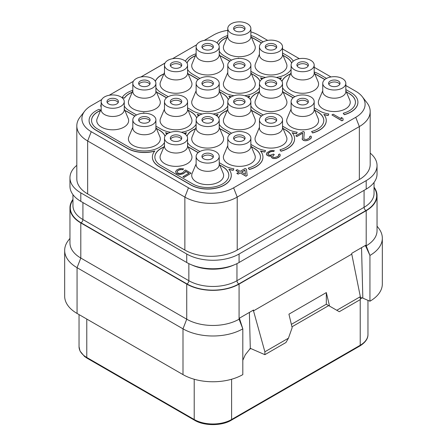 <?xml version="1.0" encoding="UTF-8"?>
<svg xmlns="http://www.w3.org/2000/svg" width="447" height="447" viewBox="0 0 447 447"><rect width="100%" height="100%" fill="white"/><g stroke="black" fill="none" stroke-linecap="round" stroke-linejoin="round"><path stroke-width="0.67" d="M76.811 125.864L76.811 178.822A37.012 21.367 0 0 0 87.657 193.931L184.862 250.057A37.012 21.367 0 0 0 237.212 250.057L359.343 179.538A37.012 21.367 0 0 0 370.189 164.429L370.189 111.471A37.012 21.367 180 0 1 359.343 126.579L237.212 197.093A37.012 21.367 180 0 1 184.862 197.093L87.657 140.973A37.012 21.367 180 0 1 76.811 125.864A37.012 21.367 180 0 1 80.041 117.136L84.684 111.141A31.927 18.433 180 0 1 91.249 105.632L101.698 99.603M370.189 153.12A37.012 21.367 180 0 1 377.039 165.507A37.012 21.367 180 0 1 366.199 180.622L239.078 254.013A37.012 21.367 180 0 1 186.734 254.013L80.801 192.853A37.012 21.367 180 0 1 69.961 177.744A37.012 21.367 180 0 1 76.811 165.351M109.224 95.256L133.351 81.326M140.878 76.985L165.01 63.049M172.531 58.708L196.663 44.773M204.19 40.431L213.387 35.117A31.927 18.433 180 0 1 227.786 30.335M250.873 31.854A31.927 18.433 180 0 1 258.539 35.117L267.68 40.398M282.526 48.969L299.339 58.674M314.185 67.246L330.992 76.951M345.838 85.522L355.751 91.244A31.927 18.433 180 0 1 362.316 96.753A31.927 18.433 180 0 1 355.751 117.31L233.613 187.824A31.927 18.433 180 0 1 188.461 187.824L91.249 131.697A31.927 18.433 180 0 1 84.684 111.141M362.316 96.753L366.959 102.749A37.012 21.367 180 0 1 370.189 111.471M322.751 90.741L318.795 100.162A15.952 9.208 0 0 0 326.483 110.364A15.952 9.208 0 0 0 345.576 108.844A15.952 9.208 0 0 0 349.794 100.162L345.838 90.741M291.098 109.018L287.136 118.438A15.952 9.208 0 0 0 294.83 128.641A15.952 9.208 0 0 0 313.917 127.121A15.952 9.208 0 0 0 318.141 118.438L314.185 109.018M259.439 127.294L255.483 136.715A15.952 9.208 0 0 0 263.171 146.918A15.952 9.208 0 0 0 282.264 145.398A15.952 9.208 0 0 0 286.482 136.715L282.526 127.294M227.786 145.571L223.824 154.992A15.952 9.208 0 0 0 231.518 165.189A15.952 9.208 0 0 0 250.605 163.675A15.952 9.208 0 0 0 254.829 154.992L250.873 145.571M291.098 72.464L287.136 81.885A15.952 9.208 0 0 0 294.83 92.088A15.952 9.208 0 0 0 313.917 90.568A15.952 9.208 0 0 0 318.141 81.885L314.185 72.464M259.439 90.741L255.483 100.162A15.952 9.208 0 0 0 263.171 110.364A15.952 9.208 0 0 0 282.264 108.844A15.952 9.208 0 0 0 286.482 100.162L282.526 90.741M227.786 109.018L223.824 118.438A15.952 9.208 0 0 0 231.518 128.641A15.952 9.208 0 0 0 250.605 127.121A15.952 9.208 0 0 0 254.829 118.438L250.873 109.018M196.127 127.294L192.171 136.715A15.952 9.208 0 0 0 199.865 146.918A15.952 9.208 0 0 0 218.952 145.398A15.952 9.208 0 0 0 223.176 136.715L219.214 127.294M259.439 54.188L255.483 63.608A15.952 9.208 0 0 0 263.171 73.811A15.952 9.208 0 0 0 282.264 72.291A15.952 9.208 0 0 0 286.482 63.608L282.526 54.188M227.786 72.464L223.824 81.885A15.952 9.208 0 0 0 231.518 92.088A15.952 9.208 0 0 0 250.605 90.568A15.952 9.208 0 0 0 254.829 81.885L250.873 72.464M196.127 90.741L192.171 100.162A15.952 9.208 0 0 0 199.865 110.364A15.952 9.208 0 0 0 218.952 108.844A15.952 9.208 0 0 0 223.176 100.162L219.214 90.741M164.474 109.018L160.518 118.438A15.952 9.208 0 0 0 168.206 128.641A15.952 9.208 0 0 0 187.293 127.121A15.952 9.208 0 0 0 191.517 118.438L187.561 109.018M132.815 127.294L128.859 136.715A15.952 9.208 0 0 0 136.553 146.918A15.952 9.208 0 0 0 155.64 145.398A15.952 9.208 0 0 0 159.864 136.715L155.902 127.294M227.786 35.916L223.824 45.331A15.952 9.208 0 0 0 231.518 55.534A15.952 9.208 0 0 0 250.605 54.014A15.952 9.208 0 0 0 254.829 45.331L250.873 35.916M196.127 54.188L192.171 63.608A15.952 9.208 0 0 0 199.865 73.811A15.952 9.208 0 0 0 218.952 72.291A15.952 9.208 0 0 0 223.176 63.608L219.214 54.188M164.474 72.464L160.518 81.885A15.952 9.208 0 0 0 168.206 92.088A15.952 9.208 0 0 0 187.293 90.568A15.952 9.208 0 0 0 191.517 81.885L187.561 72.464M132.815 90.741L128.859 100.162A15.952 9.208 0 0 0 136.553 110.364A15.952 9.208 0 0 0 155.64 108.844A15.952 9.208 0 0 0 159.864 100.162L155.902 90.741M101.162 109.018L97.206 118.438A15.952 9.208 0 0 0 104.894 128.641A15.952 9.208 0 0 0 123.981 127.121A15.952 9.208 0 0 0 128.205 118.438L124.249 109.018M331.925 114.924L341.899 120.824L343.145 120.103L342.905 118.382L341.206 117.405L341.447 118.98L333.171 114.203L331.925 114.924L341.899 120.679L343.145 119.964M341.206 117.405L341.424 118.969M309.849 137.285L309.654 136.603L309.676 137.816L306.765 139.492L304.245 139.235L303.809 138.509L304.323 132.088L303.262 131.474L295.785 135.793L296.847 136.547L302.647 133.2M296.847 136.547L302.664 133.044L302.356 139.492L304.48 140.716L306.156 140.727L308.871 139.894L310.944 138.453L311.33 136.614L310.693 136.005L309.654 136.603M267.775 153.818L270.049 152.019L271.927 151.421L273.402 151.555L274.441 150.812L272.541 150.432L270.239 150.784L266.915 152.701L266.311 154.176L266.96 155.271L268.865 156.132L271.346 155.914M269.915 156.26L271.379 155.757L271.407 157.361L273.53 158.584L276.464 158.361L279.788 156.439L280.174 154.601L279.537 153.992L278.498 154.589L278.52 155.802L277.693 156.523L274.564 157.595L273.089 157.227L272.653 156.495L272.642 156.009L274.296 154.567L273.447 154.075L270.111 155.265L267.999 154.528L267.976 153.315L270.049 151.874L271.927 151.282L273.402 151.41L274.441 150.812M278.498 154.589L278.693 155.277M272.648 156.148L274.296 154.567M235.96 170.329L238.933 172.045L236.854 173.386L238.128 174.123L240.207 172.922L245.934 176.23L247.18 175.509L246.437 169.178L245.163 168.446L240.179 171.324L237.212 169.609L235.96 170.475L238.81 172.117M101.162 104.492L100.759 105.458L101.162 106.989M100.474 110.644A21.149 12.209 0 0 0 91.557 120.539M89.087 120.539A23.618 13.633 0 0 0 89.087 120.612A23.618 13.633 0 0 0 96.004 130.25L127.658 148.527A23.618 13.633 0 0 0 154.701 151.142M152.399 157.087A23.618 13.633 0 0 0 152.399 157.16A23.618 13.633 0 0 0 159.316 166.804L190.97 185.08A23.618 13.633 0 0 0 216.711 188.036A23.618 13.633 0 0 0 231.289 175.436A23.618 13.633 0 0 0 231.289 175.364M228.987 169.419A23.618 13.633 0 0 0 233.217 170.335L233.854 168.815A21.149 12.209 180 0 1 224.372 165.653L219.214 162.674M229.808 134.396L222.628 130.25A21.149 12.209 0 0 0 219.902 128.92M195.445 128.92A21.149 12.209 0 0 0 187.042 136.19M251.421 146.873L254.282 148.382A21.149 12.209 180 0 1 260.478 157.02A21.149 12.209 180 0 1 248.264 168.083L249.309 169.374A23.618 13.633 0 0 0 262.948 157.02A23.618 13.633 0 0 0 260.484 150.957A23.618 13.633 0 0 0 264.87 151.913L265.507 150.538A21.149 12.209 180 0 1 256.03 147.376L250.873 144.398M260.478 157.087A21.149 12.209 0 0 0 254.282 148.527M248.264 168.083L249.309 169.519A23.618 13.633 0 0 0 262.948 157.16A23.618 13.633 0 0 0 262.948 157.087M260.64 151.142A23.618 13.633 0 0 0 264.87 152.058L265.507 150.538M261.461 116.119L254.282 111.974A21.149 12.209 0 0 0 251.555 110.644M227.098 110.644A21.149 12.209 0 0 0 218.7 117.913M283.074 128.596L285.94 130.105A21.149 12.209 180 0 1 292.131 138.743A21.149 12.209 180 0 1 279.923 149.806L280.967 151.097A23.618 13.633 0 0 0 294.601 138.743A23.618 13.633 0 0 0 292.137 132.681A23.618 13.633 0 0 0 296.529 133.636L297.166 132.262A21.149 12.209 180 0 1 287.684 129.099L282.526 126.121M292.131 138.816A21.149 12.209 0 0 0 285.94 130.25M279.923 149.806L280.967 151.242A23.618 13.633 0 0 0 294.601 138.883A23.618 13.633 0 0 0 294.601 138.816M292.299 132.871A23.618 13.633 0 0 0 296.529 133.782L297.166 132.262M293.12 97.843L285.94 93.697A21.149 12.209 0 0 0 283.214 92.367M258.757 92.367A21.149 12.209 0 0 0 250.354 99.636M314.733 110.32L317.593 111.828A21.149 12.209 180 0 1 323.79 120.466A21.149 12.209 180 0 1 311.576 131.53L312.621 132.82A23.618 13.633 0 0 0 326.26 120.466A23.618 13.633 0 0 0 323.796 114.404A23.618 13.633 0 0 0 328.182 115.36L328.819 113.985A21.149 12.209 180 0 1 319.342 110.822L314.185 107.844M323.79 120.539A21.149 12.209 0 0 0 317.593 111.974M311.576 131.53L312.621 132.966A23.618 13.633 0 0 0 326.26 120.612A23.618 13.633 0 0 0 326.254 120.539M323.952 114.594A23.618 13.633 0 0 0 328.182 115.505L328.819 113.985M324.773 79.566L317.593 75.42A21.149 12.209 0 0 0 314.867 74.096M290.41 74.096A21.149 12.209 0 0 0 282.012 81.365M346.386 92.043L349.252 93.557A21.149 12.209 180 0 1 355.443 102.19A21.149 12.209 180 0 1 343.235 113.253L344.274 114.549A23.618 13.633 0 0 0 357.913 102.19A23.618 13.633 0 0 0 350.996 92.546L345.838 89.568M355.443 102.262A21.149 12.209 0 0 0 349.252 93.697M343.235 113.253L344.274 114.689A23.618 13.633 0 0 0 357.913 102.335A23.618 13.633 0 0 0 357.913 102.262M132.815 90.294A23.618 13.633 0 0 0 122.165 97.524L124.484 98.01A21.149 12.209 180 0 1 132.206 92.194M166.496 97.843L159.316 93.697A21.149 12.209 0 0 0 156.59 92.367M132.133 92.367A21.149 12.209 0 0 0 124.484 98.156M198.15 79.566L190.97 75.42A21.149 12.209 0 0 0 188.243 74.096M163.786 74.096A21.149 12.209 0 0 0 155.388 81.365M229.808 61.289L222.628 57.143A21.149 12.209 0 0 0 219.902 55.819M195.445 55.819A21.149 12.209 0 0 0 187.042 63.088M261.461 43.013L254.282 38.867A21.149 12.209 0 0 0 251.555 37.542M227.098 37.542A21.149 12.209 0 0 0 218.7 44.812M283.074 55.489L285.94 57.004A21.149 12.209 180 0 1 291.645 63.027M291.612 63.088A21.149 12.209 0 0 0 285.94 57.143M251.421 73.766L254.282 75.28A21.149 12.209 180 0 1 259.992 81.304M259.958 81.365A21.149 12.209 0 0 0 254.282 75.42M219.762 92.043L222.628 93.557A21.149 12.209 180 0 1 228.333 99.58M228.3 99.636A21.149 12.209 0 0 0 222.628 93.697M188.109 110.32L190.97 111.828A21.149 12.209 180 0 1 196.68 117.857M196.646 117.913A21.149 12.209 0 0 0 190.97 111.974M156.45 128.596L159.316 130.105A21.149 12.209 180 0 1 165.021 136.134M164.988 136.19A21.149 12.209 0 0 0 159.316 130.25M134.838 116.119L127.658 111.974A21.149 12.209 0 0 0 124.931 110.644M322.751 83.338L322.751 91.54A11.544 6.666 0 0 0 329.875 97.697A11.544 6.666 0 0 0 342.458 96.25A11.544 6.666 180 0 0 345.838 91.54L345.838 83.338A11.544 6.666 180 0 1 342.458 88.048A11.544 6.666 0 0 1 329.875 89.495A11.544 6.666 0 0 1 322.751 83.338A11.544 6.666 0 0 1 326.131 78.622A11.544 6.666 180 0 1 338.714 77.18A11.544 6.666 180 0 1 345.838 83.338M338.345 80.996A5.727 3.308 180 0 1 340.022 83.338A5.727 3.308 180 0 1 336.485 86.394A5.727 3.308 180 0 1 330.244 85.673A5.727 3.308 180 0 1 328.567 83.338A5.727 3.308 180 0 1 332.104 80.281A5.727 3.308 180 0 1 338.345 80.996M328.819 84.31A5.727 3.308 0 0 1 338.345 82.941A5.727 3.308 180 0 1 339.77 84.31M213.146 84.31A5.727 3.308 180 0 0 211.722 82.941A5.727 3.308 0 0 0 202.195 84.31M211.722 80.996A5.727 3.308 180 0 1 213.398 83.338A5.727 3.308 180 0 1 209.867 86.394A5.727 3.308 180 0 1 203.62 85.673A5.727 3.308 180 0 1 201.943 83.338A5.727 3.308 180 0 1 205.48 80.281A5.727 3.308 180 0 1 211.722 80.996M199.507 78.622A11.544 6.666 180 0 1 212.09 77.18A11.544 6.666 180 0 1 219.214 83.338A11.544 6.666 180 0 1 215.834 88.048A11.544 6.666 0 0 1 203.256 89.495A11.544 6.666 0 0 1 196.127 83.338A11.544 6.666 0 0 1 199.507 78.622M219.214 83.338L219.214 91.54A11.544 6.666 180 0 1 215.834 96.25A11.544 6.666 0 0 1 203.256 97.697A11.544 6.666 0 0 1 196.127 91.54L196.127 83.338M181.493 66.033A5.727 3.308 180 0 0 180.068 64.664A5.727 3.308 0 0 0 170.542 66.033M180.068 62.72A5.727 3.308 180 0 1 181.745 65.061A5.727 3.308 180 0 1 178.208 68.117A5.727 3.308 180 0 1 171.966 67.396A5.727 3.308 180 0 1 170.29 65.061A5.727 3.308 180 0 1 173.822 62.004A5.727 3.308 180 0 1 180.068 62.72M167.854 60.345A11.544 6.666 180 0 1 180.432 58.903A11.544 6.666 180 0 1 187.561 65.061A11.544 6.666 180 0 1 184.181 69.771A11.544 6.666 0 0 1 171.598 71.218A11.544 6.666 0 0 1 164.474 65.061A11.544 6.666 0 0 1 167.854 60.345M187.561 65.061L187.561 73.263A11.544 6.666 180 0 1 184.181 77.974A11.544 6.666 0 0 1 171.598 79.421A11.544 6.666 0 0 1 164.474 73.263L164.474 65.061M244.805 66.033A5.727 3.308 180 0 0 243.38 64.664A5.727 3.308 0 0 0 233.854 66.033M243.38 62.72A5.727 3.308 180 0 1 245.057 65.061A5.727 3.308 180 0 1 241.52 68.117A5.727 3.308 180 0 1 235.278 67.396A5.727 3.308 180 0 1 233.602 65.061A5.727 3.308 180 0 1 237.133 62.004A5.727 3.308 180 0 1 243.38 62.72M231.166 60.345A11.544 6.666 180 0 1 243.744 58.903A11.544 6.666 180 0 1 250.873 65.061A11.544 6.666 180 0 1 247.493 69.771A11.544 6.666 0 0 1 234.91 71.218A11.544 6.666 0 0 1 227.786 65.061A11.544 6.666 0 0 1 231.166 60.345M250.873 65.061L250.873 73.263A11.544 6.666 180 0 1 247.493 77.974A11.544 6.666 0 0 1 234.91 79.421A11.544 6.666 0 0 1 227.786 73.263L227.786 65.061M213.146 47.756A5.727 3.308 180 0 0 211.722 46.387A5.727 3.308 0 0 0 202.195 47.756M211.722 44.443A5.727 3.308 180 0 1 213.398 46.784A5.727 3.308 180 0 1 209.867 49.84A5.727 3.308 180 0 1 203.62 49.125A5.727 3.308 180 0 1 201.943 46.784A5.727 3.308 180 0 1 205.48 43.728A5.727 3.308 180 0 1 211.722 44.443M199.507 42.074A11.544 6.666 180 0 1 212.09 40.627A11.544 6.666 180 0 1 219.214 46.784A11.544 6.666 180 0 1 215.834 51.494A11.544 6.666 0 0 1 203.256 52.942A11.544 6.666 0 0 1 196.127 46.784A11.544 6.666 0 0 1 199.507 42.074M219.214 46.784L219.214 54.987A11.544 6.666 180 0 1 215.834 59.702A11.544 6.666 0 0 1 203.256 61.144A11.544 6.666 0 0 1 196.127 54.987L196.127 46.784M276.458 47.756A5.727 3.308 180 0 0 275.034 46.387A5.727 3.308 0 0 0 265.507 47.756M275.034 44.443A5.727 3.308 180 0 1 276.71 46.784A5.727 3.308 180 0 1 273.178 49.84A5.727 3.308 180 0 1 266.932 49.125A5.727 3.308 180 0 1 265.255 46.784A5.727 3.308 180 0 1 268.792 43.728A5.727 3.308 180 0 1 275.034 44.443M262.819 42.074A11.544 6.666 180 0 1 275.402 40.627A11.544 6.666 180 0 1 282.526 46.784A11.544 6.666 180 0 1 279.146 51.494A11.544 6.666 0 0 1 266.568 52.942A11.544 6.666 0 0 1 259.439 46.784A11.544 6.666 0 0 1 262.819 42.074M282.526 46.784L282.526 54.987A11.544 6.666 180 0 1 279.146 59.702A11.544 6.666 0 0 1 266.568 61.144A11.544 6.666 0 0 1 259.439 54.987L259.439 46.784M244.805 29.48A5.727 3.308 180 0 0 243.38 28.111A5.727 3.308 0 0 0 233.854 29.48M243.38 26.172A5.727 3.308 180 0 1 245.057 28.507A5.727 3.308 180 0 1 241.52 31.564A5.727 3.308 180 0 1 235.278 30.849A5.727 3.308 180 0 1 233.602 28.507A5.727 3.308 180 0 1 237.133 25.451A5.727 3.308 180 0 1 243.38 26.172M231.166 23.797A11.544 6.666 180 0 1 243.744 22.35A11.544 6.666 180 0 1 250.873 28.507A11.544 6.666 180 0 1 247.493 33.223A11.544 6.666 0 0 1 234.91 34.665A11.544 6.666 0 0 1 227.786 28.507A11.544 6.666 0 0 1 231.166 23.797M250.873 28.507L250.873 36.71A11.544 6.666 180 0 1 247.493 41.426A11.544 6.666 0 0 1 234.91 42.867A11.544 6.666 0 0 1 227.786 36.71L227.786 28.507M276.458 84.31A5.727 3.308 180 0 0 275.034 82.941A5.727 3.308 0 0 0 265.507 84.31M275.034 80.996A5.727 3.308 180 0 1 276.71 83.338A5.727 3.308 180 0 1 273.178 86.394A5.727 3.308 180 0 1 266.932 85.673A5.727 3.308 180 0 1 265.255 83.338A5.727 3.308 180 0 1 268.792 80.281A5.727 3.308 180 0 1 275.034 80.996M262.819 78.622A11.544 6.666 180 0 1 275.402 77.18A11.544 6.666 180 0 1 282.526 83.338A11.544 6.666 180 0 1 279.146 88.048A11.544 6.666 0 0 1 266.568 89.495A11.544 6.666 0 0 1 259.439 83.338A11.544 6.666 0 0 1 262.819 78.622M282.526 83.338L282.526 91.54A11.544 6.666 180 0 1 279.146 96.25A11.544 6.666 0 0 1 266.568 97.697A11.544 6.666 0 0 1 259.439 91.54L259.439 83.338M308.117 102.586A5.727 3.308 180 0 0 306.692 101.218A5.727 3.308 0 0 0 297.166 102.586M306.692 99.273A5.727 3.308 180 0 1 308.369 101.614A5.727 3.308 180 0 1 304.832 104.671A5.727 3.308 180 0 1 298.59 103.95A5.727 3.308 180 0 1 296.909 101.614A5.727 3.308 180 0 1 300.445 98.558A5.727 3.308 180 0 1 306.692 99.273M294.478 96.898A11.544 6.666 180 0 1 307.055 95.457A11.544 6.666 180 0 1 314.185 101.614A11.544 6.666 180 0 1 310.805 106.325A11.544 6.666 0 0 1 298.222 107.772A11.544 6.666 0 0 1 291.098 101.614A11.544 6.666 0 0 1 294.478 96.898M314.185 101.614L314.185 109.817A11.544 6.666 180 0 1 310.805 114.527A11.544 6.666 0 0 1 298.222 115.974A11.544 6.666 0 0 1 291.098 109.817L291.098 101.614M308.117 66.033A5.727 3.308 180 0 0 306.692 64.664A5.727 3.308 0 0 0 297.166 66.033M306.692 62.72A5.727 3.308 180 0 1 308.369 65.061A5.727 3.308 180 0 1 304.832 68.117A5.727 3.308 180 0 1 298.59 67.396A5.727 3.308 180 0 1 296.909 65.061A5.727 3.308 180 0 1 300.445 62.004A5.727 3.308 180 0 1 306.692 62.72M294.478 60.345A11.544 6.666 180 0 1 307.055 58.903A11.544 6.666 180 0 1 314.185 65.061A11.544 6.666 180 0 1 310.805 69.771A11.544 6.666 0 0 1 298.222 71.218A11.544 6.666 0 0 1 291.098 65.061A11.544 6.666 0 0 1 294.478 60.345M314.185 65.061L314.185 73.263A11.544 6.666 180 0 1 310.805 77.974A11.544 6.666 0 0 1 298.222 79.421A11.544 6.666 0 0 1 291.098 73.263L291.098 65.061M259.439 119.891L259.439 128.093A11.544 6.666 0 0 0 266.568 134.251A11.544 6.666 0 0 0 279.146 132.804A11.544 6.666 180 0 0 282.526 128.093L282.526 119.891A11.544 6.666 180 0 1 279.146 124.601A11.544 6.666 0 0 1 266.568 126.048A11.544 6.666 0 0 1 259.439 119.891A11.544 6.666 0 0 1 262.819 115.175A11.544 6.666 180 0 1 275.402 113.734A11.544 6.666 180 0 1 282.526 119.891M275.034 117.55A5.727 3.308 180 0 1 276.71 119.891A5.727 3.308 180 0 1 273.178 122.947A5.727 3.308 180 0 1 266.932 122.227A5.727 3.308 180 0 1 265.255 119.891A5.727 3.308 180 0 1 268.792 116.835A5.727 3.308 180 0 1 275.034 117.55M265.507 120.863A5.727 3.308 0 0 1 275.034 119.494A5.727 3.308 180 0 1 276.458 120.863M149.834 120.863A5.727 3.308 180 0 0 148.41 119.494A5.727 3.308 0 0 0 138.883 120.863M148.41 117.55A5.727 3.308 180 0 1 150.091 119.891A5.727 3.308 180 0 1 146.555 122.947A5.727 3.308 180 0 1 140.308 122.227A5.727 3.308 180 0 1 138.631 119.891A5.727 3.308 180 0 1 142.168 116.835A5.727 3.308 180 0 1 148.41 117.55M136.195 115.175A11.544 6.666 180 0 1 148.778 113.734A11.544 6.666 180 0 1 155.902 119.891A11.544 6.666 180 0 1 152.522 124.601A11.544 6.666 0 0 1 139.945 126.048A11.544 6.666 0 0 1 132.815 119.891A11.544 6.666 0 0 1 136.195 115.175M155.902 119.891L155.902 128.093A11.544 6.666 180 0 1 152.522 132.804A11.544 6.666 0 0 1 139.945 134.251A11.544 6.666 0 0 1 132.815 128.093L132.815 119.891M118.181 102.586A5.727 3.308 180 0 0 116.756 101.218A5.727 3.308 0 0 0 107.23 102.586M116.756 99.273A5.727 3.308 180 0 1 118.433 101.614A5.727 3.308 180 0 1 114.896 104.671A5.727 3.308 180 0 1 108.655 103.95A5.727 3.308 180 0 1 106.978 101.614A5.727 3.308 180 0 1 110.515 98.558A5.727 3.308 180 0 1 116.756 99.273M104.542 96.898A11.544 6.666 180 0 1 117.125 95.457A11.544 6.666 180 0 1 124.249 101.614A11.544 6.666 180 0 1 120.869 106.325A11.544 6.666 0 0 1 108.286 107.772A11.544 6.666 0 0 1 101.162 101.614A11.544 6.666 0 0 1 104.542 96.898M124.249 101.614L124.249 109.817A11.544 6.666 180 0 1 120.869 114.527A11.544 6.666 0 0 1 108.286 115.974A11.544 6.666 0 0 1 101.162 109.817L101.162 101.614M181.493 102.586A5.727 3.308 180 0 0 180.068 101.218A5.727 3.308 0 0 0 170.542 102.586M180.068 99.273A5.727 3.308 180 0 1 181.745 101.614A5.727 3.308 180 0 1 178.208 104.671A5.727 3.308 180 0 1 171.966 103.95A5.727 3.308 180 0 1 170.29 101.614A5.727 3.308 180 0 1 173.822 98.558A5.727 3.308 180 0 1 180.068 99.273M167.854 96.898A11.544 6.666 180 0 1 180.432 95.457A11.544 6.666 180 0 1 187.561 101.614A11.544 6.666 180 0 1 184.181 106.325A11.544 6.666 0 0 1 171.598 107.772A11.544 6.666 0 0 1 164.474 101.614A11.544 6.666 0 0 1 167.854 96.898M187.561 101.614L187.561 109.817A11.544 6.666 180 0 1 184.181 114.527A11.544 6.666 0 0 1 171.598 115.974A11.544 6.666 0 0 1 164.474 109.817L164.474 101.614M149.834 84.31A5.727 3.308 180 0 0 148.41 82.941A5.727 3.308 0 0 0 138.883 84.31M148.41 80.996A5.727 3.308 180 0 1 150.091 83.338A5.727 3.308 180 0 1 146.555 86.394A5.727 3.308 180 0 1 140.308 85.673A5.727 3.308 180 0 1 138.631 83.338A5.727 3.308 180 0 1 142.168 80.281A5.727 3.308 180 0 1 148.41 80.996M136.195 78.622A11.544 6.666 180 0 1 148.778 77.18A11.544 6.666 180 0 1 155.902 83.338A11.544 6.666 180 0 1 152.522 88.048A11.544 6.666 0 0 1 139.945 89.495A11.544 6.666 0 0 1 132.815 83.338A11.544 6.666 0 0 1 136.195 78.622M155.902 83.338L155.902 91.54A11.544 6.666 180 0 1 152.522 96.25A11.544 6.666 0 0 1 139.945 97.697A11.544 6.666 0 0 1 132.815 91.54L132.815 83.338M181.493 139.134A5.727 3.308 180 0 0 180.068 137.771A5.727 3.308 0 0 0 170.542 139.134M180.068 135.827A5.727 3.308 180 0 1 181.745 138.168A5.727 3.308 180 0 1 178.208 141.218A5.727 3.308 180 0 1 171.966 140.503A5.727 3.308 180 0 1 170.29 138.168A5.727 3.308 180 0 1 173.822 135.111A5.727 3.308 180 0 1 180.068 135.827M167.854 133.452A11.544 6.666 180 0 1 180.432 132.01A11.544 6.666 180 0 1 187.561 138.168A11.544 6.666 180 0 1 184.181 142.878A11.544 6.666 0 0 1 171.598 144.325A11.544 6.666 0 0 1 164.474 138.168A11.544 6.666 0 0 1 167.854 133.452M187.561 138.168L187.561 146.37A11.544 6.666 180 0 1 184.181 151.08A11.544 6.666 0 0 1 171.598 152.528A11.544 6.666 0 0 1 164.474 146.37L164.474 138.168M164.474 145.571L160.518 154.992A15.952 9.208 0 0 0 168.206 165.189A15.952 9.208 0 0 0 187.293 163.675A15.952 9.208 0 0 0 191.517 154.992L187.561 145.571M198.15 152.673L190.97 148.527A21.149 12.209 0 0 0 188.243 147.197M163.786 147.197A21.149 12.209 0 0 0 154.869 157.087M219.762 165.15L222.628 166.658A21.149 12.209 180 0 1 228.825 175.297A21.149 12.209 180 0 1 215.767 186.578A21.149 12.209 180 0 1 192.718 183.929L161.06 165.653A21.149 12.209 180 0 1 154.869 157.02A21.149 12.209 180 0 1 163.859 147.024M228.819 175.364A21.149 12.209 0 0 0 222.628 166.804M196.127 163.848L192.171 173.268A15.952 9.208 0 0 0 199.865 183.466A15.952 9.208 0 0 0 218.952 181.951A15.952 9.208 0 0 0 223.176 173.268L219.214 163.848M177.034 171.855L177.822 170.726L179.074 170.005L181.164 169.536L182.426 169.782L183.672 168.921L180.934 168.541L179.264 168.77L176.766 169.972L175.537 171.659L176.409 173.358L178.733 174.224L180.202 174.352L183.13 173.643L185.203 172.201L185.606 171.235L188.997 173.196L182.974 176.671L184.035 177.286L191.098 173.207L185.583 170.022L184.125 170.86L183.935 171.709L182.069 173.034L179.979 173.503L178.079 173.129L177.006 171.788L177.822 170.581L180.113 169.502L182.426 169.642L183.672 168.921M175.537 171.659L176.409 173.503L178.733 174.369L180.202 174.498L183.13 173.788L185.203 172.346L185.606 171.38L188.874 173.268M182.974 176.671L184.035 177.431L191.098 173.207M188.17 147.024A21.149 12.209 180 0 1 190.97 148.382L198.256 152.589M219.684 164.96L222.628 166.658M293.288 61.15A23.618 13.633 0 0 0 287.684 55.992L282.526 53.02M326.517 78.415L319.342 74.269A23.618 13.633 0 0 0 314.185 72.017M314.794 73.917A21.149 12.209 180 0 1 317.593 75.28L324.88 79.482M346.308 91.853L349.252 93.557M294.858 96.692L287.684 92.546A21.149 12.209 180 0 1 282.526 87.69M281.979 81.304A21.149 12.209 180 0 1 290.483 73.917M283.141 92.194A21.149 12.209 180 0 1 285.94 93.557L293.221 97.759M314.649 110.13L317.593 111.828M263.205 114.963L256.03 110.822A21.149 12.209 180 0 1 250.873 105.967M250.32 99.58A21.149 12.209 180 0 1 258.83 92.194M251.482 110.47A21.149 12.209 180 0 1 254.282 111.828L261.568 116.036M282.996 128.406L285.94 130.105M231.546 133.24L224.372 129.099A21.149 12.209 180 0 1 219.214 124.244M218.667 117.857A21.149 12.209 180 0 1 227.171 110.47M219.829 128.747A21.149 12.209 180 0 1 222.628 130.105L229.909 134.312M251.337 146.683L254.282 148.382M199.893 151.516L192.718 147.376A21.149 12.209 180 0 1 187.561 142.52M187.008 136.134A21.149 12.209 180 0 1 195.518 128.747M100.558 110.448L99.156 109.297A23.618 13.633 0 0 0 89.087 120.466A23.618 13.633 0 0 0 96.004 130.105L127.658 148.382A23.618 13.633 0 0 0 154.863 150.957A23.618 13.633 0 0 0 152.399 157.02A23.618 13.633 0 0 0 159.316 166.658L190.97 184.935A23.618 13.633 0 0 0 216.711 187.891A23.618 13.633 0 0 0 231.289 175.297A23.618 13.633 0 0 0 228.825 169.234A23.618 13.633 0 0 0 233.217 170.19L233.854 168.815M164.474 142.52A21.149 12.209 180 0 1 129.406 147.376L97.748 129.099A21.149 12.209 180 0 1 91.557 120.466A21.149 12.209 180 0 1 100.553 110.47M156.372 128.406L159.316 130.105M170.625 132.273A21.149 12.209 180 0 1 161.06 129.099L155.902 126.121M196.127 124.244A21.149 12.209 180 0 1 181.409 132.273M188.031 110.13L190.97 111.828M202.279 113.996A21.149 12.209 180 0 1 192.718 110.822L187.561 107.844M227.786 105.967A21.149 12.209 180 0 1 213.068 113.996M219.684 91.853L222.628 93.557M233.932 95.719A21.149 12.209 180 0 1 224.372 92.546L219.214 89.568M259.439 87.69A21.149 12.209 180 0 1 244.721 95.719M251.337 73.576L254.282 75.28M265.591 77.443A21.149 12.209 180 0 1 256.03 74.269L250.873 71.296M291.098 69.419A21.149 12.209 180 0 1 276.375 77.443M251.482 37.369A21.149 12.209 180 0 1 254.282 38.727L261.568 42.929M282.996 55.299L285.94 57.004M231.546 60.138L224.372 55.992A21.149 12.209 180 0 1 219.214 51.142M218.667 44.75A21.149 12.209 180 0 1 227.171 37.369M219.829 55.646A21.149 12.209 180 0 1 222.628 57.004L229.909 61.205M199.893 78.415L192.718 74.269A21.149 12.209 180 0 1 187.561 69.419M187.008 63.027A21.149 12.209 180 0 1 195.518 55.646M188.17 73.917A21.149 12.209 180 0 1 190.97 75.28L198.256 79.482M168.234 96.692L161.06 92.546A21.149 12.209 180 0 1 155.902 87.69M155.355 81.304A21.149 12.209 180 0 1 163.859 73.917M156.517 92.194A21.149 12.209 180 0 1 159.316 93.557L166.597 97.759M122.165 97.524L124.484 98.01M164.96 63.139L140.928 76.973M196.127 53.741A23.618 13.633 0 0 0 185.365 61.15M263.205 41.862L256.03 37.716A23.618 13.633 0 0 0 250.873 35.464M227.786 35.464A23.618 13.633 0 0 0 217.024 42.878M261.635 79.426A23.618 13.633 0 0 0 260.484 77.851A23.618 13.633 0 0 0 263.071 78.482M278.894 78.482A23.618 13.633 0 0 0 281.487 77.851A23.618 13.633 0 0 0 280.336 79.426M229.976 97.703A23.618 13.633 0 0 0 228.825 96.127A23.618 13.633 0 0 0 231.412 96.759M247.241 96.759A23.618 13.633 0 0 0 249.828 96.127A23.618 13.633 0 0 0 248.677 97.703M198.323 115.98A23.618 13.633 0 0 0 197.172 114.404A23.618 13.633 0 0 0 199.759 115.035M215.588 115.035A23.618 13.633 0 0 0 218.175 114.404A23.618 13.633 0 0 0 217.024 115.98M166.664 134.256A23.618 13.633 0 0 0 165.513 132.681A23.618 13.633 0 0 0 168.106 133.312M183.929 133.312A23.618 13.633 0 0 0 186.516 132.681A23.618 13.633 0 0 0 185.365 134.256M260.64 78.041A23.618 13.633 0 0 0 262.881 78.588M279.084 78.588A23.618 13.633 0 0 0 281.325 78.041M228.987 96.317A23.618 13.633 0 0 0 231.228 96.865M247.431 96.865A23.618 13.633 0 0 0 249.672 96.317M197.328 114.594A23.618 13.633 0 0 0 199.569 115.142M215.772 115.142A23.618 13.633 0 0 0 218.013 114.594M165.675 132.871A23.618 13.633 0 0 0 167.916 133.418M184.119 133.418A23.618 13.633 0 0 0 186.36 132.871M196.127 156.444L196.127 164.647A11.544 6.666 0 0 0 203.256 170.804A11.544 6.666 0 0 0 215.834 169.357A11.544 6.666 180 0 0 219.214 164.647L219.214 156.444A11.544 6.666 180 0 1 215.834 161.155A11.544 6.666 0 0 1 203.256 162.602A11.544 6.666 0 0 1 196.127 156.444A11.544 6.666 0 0 1 199.507 151.729A11.544 6.666 180 0 1 212.09 150.281A11.544 6.666 180 0 1 219.214 156.444M211.722 154.103A5.727 3.308 180 0 1 213.398 156.444A5.727 3.308 180 0 1 209.867 159.495A5.727 3.308 180 0 1 203.62 158.78A5.727 3.308 180 0 1 201.943 156.444A5.727 3.308 180 0 1 205.48 153.388A5.727 3.308 180 0 1 211.722 154.103M202.195 157.411A5.727 3.308 0 0 1 211.722 156.048A5.727 3.308 180 0 1 213.146 157.411M244.805 102.586A5.727 3.308 180 0 0 243.38 101.218A5.727 3.308 0 0 0 233.854 102.586M243.38 99.273A5.727 3.308 180 0 1 245.057 101.614A5.727 3.308 180 0 1 241.52 104.671A5.727 3.308 180 0 1 235.278 103.95A5.727 3.308 180 0 1 233.602 101.614A5.727 3.308 180 0 1 237.133 98.558A5.727 3.308 180 0 1 243.38 99.273M231.166 96.898A11.544 6.666 180 0 1 243.744 95.457A11.544 6.666 180 0 1 250.873 101.614A11.544 6.666 180 0 1 247.493 106.325A11.544 6.666 0 0 1 234.91 107.772A11.544 6.666 0 0 1 227.786 101.614A11.544 6.666 0 0 1 231.166 96.898M250.873 101.614L250.873 109.817A11.544 6.666 180 0 1 247.493 114.527A11.544 6.666 0 0 1 234.91 115.974A11.544 6.666 0 0 1 227.786 109.817L227.786 101.614M213.146 120.863A5.727 3.308 180 0 0 211.722 119.494A5.727 3.308 0 0 0 202.195 120.863M211.722 117.55A5.727 3.308 180 0 1 213.398 119.891A5.727 3.308 180 0 1 209.867 122.947A5.727 3.308 180 0 1 203.62 122.227A5.727 3.308 180 0 1 201.943 119.891A5.727 3.308 180 0 1 205.48 116.835A5.727 3.308 180 0 1 211.722 117.55M199.507 115.175A11.544 6.666 180 0 1 212.09 113.734A11.544 6.666 180 0 1 219.214 119.891A11.544 6.666 180 0 1 215.834 124.601A11.544 6.666 0 0 1 203.256 126.048A11.544 6.666 0 0 1 196.127 119.891A11.544 6.666 0 0 1 199.507 115.175M219.214 119.891L219.214 128.093A11.544 6.666 180 0 1 215.834 132.804A11.544 6.666 0 0 1 203.256 134.251A11.544 6.666 0 0 1 196.127 128.093L196.127 119.891M244.805 139.134A5.727 3.308 180 0 0 243.38 137.771A5.727 3.308 0 0 0 233.854 139.134M243.38 135.827A5.727 3.308 180 0 1 245.057 138.168A5.727 3.308 180 0 1 241.52 141.218A5.727 3.308 180 0 1 235.278 140.503A5.727 3.308 180 0 1 233.602 138.168A5.727 3.308 180 0 1 237.133 135.111A5.727 3.308 180 0 1 243.38 135.827M231.166 133.452A11.544 6.666 180 0 1 243.744 132.01A11.544 6.666 180 0 1 250.873 138.168A11.544 6.666 180 0 1 247.493 142.878A11.544 6.666 0 0 1 234.91 144.325A11.544 6.666 0 0 1 227.786 138.168A11.544 6.666 0 0 1 231.166 133.452M250.873 138.168L250.873 146.37A11.544 6.666 180 0 1 247.493 151.08A11.544 6.666 0 0 1 234.91 152.528A11.544 6.666 0 0 1 227.786 146.37L227.786 138.168M303.809 138.509L304.323 132.088M310.944 138.453L311.352 137.581M309.704 139.414L310.944 138.307M308.871 139.894L309.704 139.268M307.413 140.492L308.871 139.749M306.156 140.727L307.413 140.347M304.48 140.716L306.156 140.581M303.424 140.347L304.48 140.57M302.999 140.101L303.424 140.202M302.356 139.492L302.999 139.956M302.133 138.738L302.356 139.347M295.785 135.793L296.847 136.402M266.311 154.031L266.96 155.126L267.809 155.617L269.915 156.115M279.788 156.439L280.191 155.573M278.542 157.4L279.788 156.294M278.129 157.64L278.542 157.26M276.464 158.361L278.129 157.495M275.207 158.596L276.464 158.216M273.53 158.584L275.207 158.45M272.474 158.216L273.53 158.439M272.05 157.97L272.474 158.07M271.407 157.361L272.05 157.825M271.184 156.606L271.407 157.215M245.934 176.23L247.18 175.364M240.207 172.922L245.934 176.084M238.128 174.123L240.207 172.777M236.854 173.24L238.128 173.978M244.984 170.022L245.481 174.386L241.453 172.061L244.984 170.022L245.464 174.375M241.576 172.129L244.984 170.162M239.005 58.401L238.458 58.082L237.81 58.451M175.218 94.965L174.498 95.004M144.532 113.225L143.738 112.767L142.844 113.281M100.771 106.33L101.162 106.844M100.759 105.458L100.771 106.19M124.858 110.47A21.149 12.209 180 0 1 127.658 111.828L134.944 116.036M136.581 114.963L129.406 110.822A21.149 12.209 180 0 1 124.249 105.967M377.039 165.507L377.039 174A37.012 21.367 180 0 1 366.199 189.109L239.078 262.501A37.012 21.367 180 0 1 186.734 262.501L80.801 201.34A37.012 21.367 180 0 1 69.961 186.231L69.961 177.744M374.044 187.164A37.012 21.367 180 0 1 377.039 195.585A37.012 21.367 180 0 1 366.199 210.699L239.078 284.091A37.012 21.367 180 0 1 186.734 284.091L80.801 222.93A37.012 21.367 180 0 1 69.961 207.816A37.012 21.367 180 0 1 72.956 199.396M360.338 296.685L336.787 310.279L339.279 311.721L360.338 299.563L360.338 296.685L351.767 254.142L253.51 310.872L253.527 310.028L239.586 318.074L239.603 318.901L239.078 319.203A37.012 21.367 180 0 1 186.734 319.203L80.801 258.042A37.012 21.367 180 0 1 69.961 242.933L69.961 207.816M69.961 238.374L68.357 240.441A42.303 24.423 0 0 0 64.67 250.409A42.303 24.423 0 0 0 77.063 267.68L77.063 313.448A42.303 24.423 0 0 1 64.67 296.177L64.67 250.409M186.734 284.091L186.734 319.203L182.996 328.841L77.063 267.68L80.801 258.042L80.801 222.93M242.816 328.841A42.303 24.423 0 0 1 182.996 328.841L182.996 374.608L77.063 313.448M351.767 254.142L351.755 253.315L365.691 245.269L365.674 246.113L366.199 245.811L366.199 210.699M250.354 348.353L245.314 354.75L242.816 360.276M291.952 326.813L328.685 305.603L326.293 304.223L329.551 306.1L326.321 292.578L288.93 314.168L292.159 327.69L288.432 338.2L285.94 342.519L264.881 354.672L250.298 348.33L249.376 312.425M361.545 247.666L362.83 298.004L360.567 297.59A5.286 3.051 -60 0 1 360.338 297.434M360.338 297.4L360.679 297.596L360.338 297.272M336.787 310.279L329.551 306.1M291.371 324.377L326.293 304.223M264.881 354.672L264.881 351.795L253.51 310.872L252.684 310.514M288.432 338.2L264.881 351.795M326.321 292.578L326.321 304.2M377.039 195.585L377.039 230.702A37.012 21.367 180 0 1 366.199 245.811L369.937 255.438L365.674 246.113L364.853 245.755M369.943 301.217A42.303 24.423 0 0 0 382.33 283.946L382.33 238.178A42.303 24.423 0 0 1 369.943 255.444L369.943 301.217L362.662 298.048M382.33 238.178A42.303 24.423 0 0 0 378.643 228.21L377.039 226.137M182.996 374.608A42.303 24.423 0 0 0 242.816 374.608L242.81 328.83L239.603 318.901M249.823 348.761L250.532 348.431M359.343 179.538L359.343 126.579L355.751 117.31M237.212 250.057L237.212 197.093L233.613 187.824M184.862 250.057L184.862 197.093L188.461 187.824M87.657 193.931L87.657 140.973L91.249 131.697M80.801 201.34L80.801 192.853M366.199 189.109L366.199 180.622M239.078 262.501L239.078 254.013M186.734 262.501L186.734 254.013M82.918 202.564L82.918 219.55A34.017 19.64 180 0 1 72.956 205.659L72.956 194.657M188.852 263.635L188.852 280.71L82.918 219.55A2.643 1.525 -60 0 1 81.047 222.785A36.66 21.165 180 0 1 72.956 199.926M234.122 264.903A34.017 19.64 180 0 1 191.69 264.903M236.96 263.635L236.96 280.71A34.017 19.64 180 0 1 188.852 280.71A2.643 1.525 -60 0 1 186.986 283.946L81.047 222.785M238.832 283.946A2.643 1.525 -120 0 1 236.96 280.71L364.082 207.313A2.643 1.525 -120 0 0 365.953 210.554L238.832 283.946A36.66 21.165 180 0 1 186.986 283.946M364.082 190.333L364.082 207.313A34.017 19.64 180 0 0 374.044 193.428L374.044 182.421M374.044 187.695A36.66 21.165 180 0 1 365.953 210.554M242.81 328.83L239.078 319.203L239.078 284.091M367.959 300.356L367.959 334.462C367.993 336.546 367.596 341.095 359.891 345.978L231.272 420.236C221.824 426.069 203.988 426.069 194.54 420.236A1.587 0.916 -60 0 1 194.21 419.509L86.779 357.483A26.44 15.265 180 0 1 79.041 346.693L80.013 351.029L84.517 356.471L87.109 358.209A1.587 0.916 -60 0 1 86.779 357.483L86.779 319.063M360.221 299.635L360.221 345.252L231.602 419.509A26.44 15.265 180 0 1 194.21 419.509L194.21 379.246M231.602 379.246L231.602 419.509A1.587 0.916 -120 0 1 231.272 420.236M360.505 297.562A5.286 3.051 -120 0 0 360.338 298.043M361.74 298.099A26.44 15.265 180 0 1 360.338 298.987M367.959 334.462A26.44 15.265 180 0 1 360.221 345.252A1.587 0.916 -120 0 1 359.891 345.978M194.54 420.236L87.109 358.209M79.041 314.587L79.041 346.693M249.61 349.258L250.823 348.559M359.824 297.384L360.567 297.59"/></g></svg>

